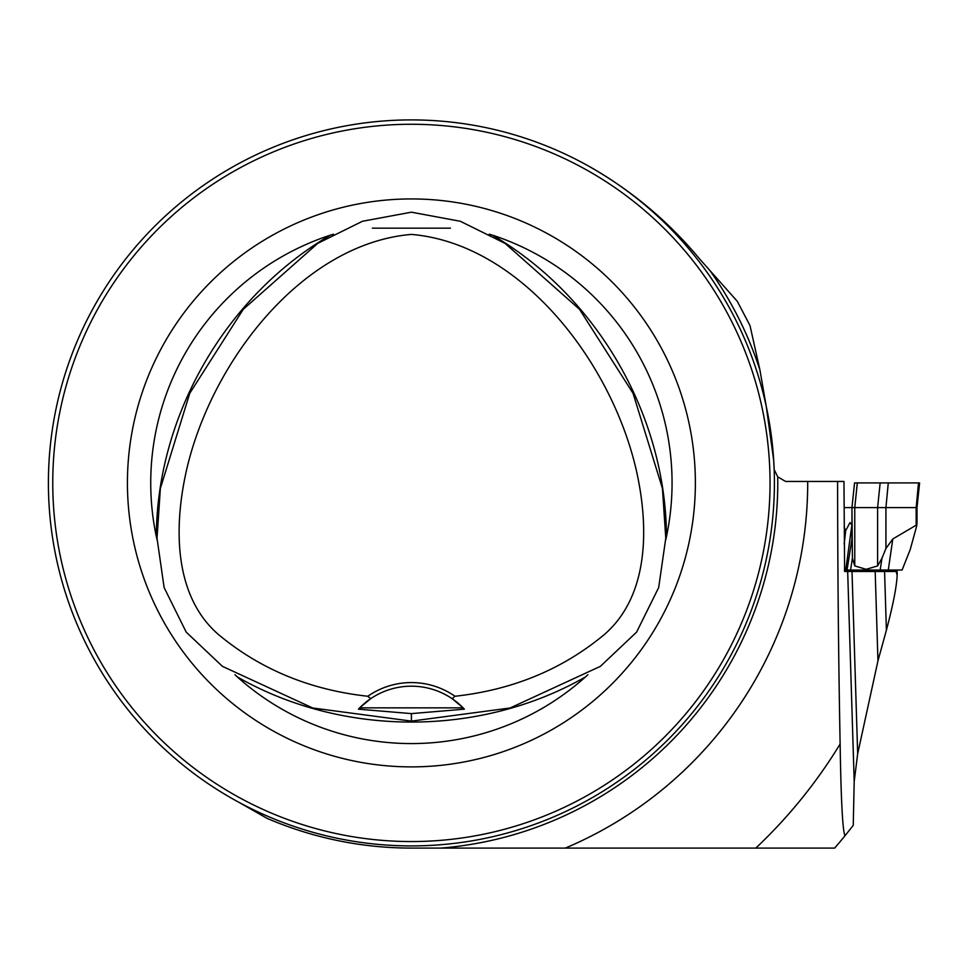 <?xml version="1.0" encoding="UTF-8"?>
<svg xmlns="http://www.w3.org/2000/svg" width="968" height="968" viewBox="0 0 968 968"><rect width="100%" height="100%" fill="white"/><g stroke="black" fill="none" stroke-linecap="round" stroke-linejoin="round"><path stroke-width="1.45" d="M877.952 660.89L875.181 571.483L884.57 571.483L886.398 630.204L877.952 660.89L857.672 753.782L854.2 781.491L853.244 825.377L844.991 835.759C842.656 831.004 841.035 800.415 840.127 743.993C838.542 661.132 837.695 573.625 837.598 481.459L843.975 481.459L844.616 571.483L852.009 571.483L857.672 753.782M875.181 571.483L852.009 571.483M886.398 630.204C893.065 604.964 896.658 586.62 897.154 575.161L896.162 571.483L884.57 571.483L896.162 571.483M834.658 848.089A559.02 559.02 0 0 0 844.991 835.759A559.02 559.02 0 0 1 834.658 848.089L440.912 848.089A366.364 366.364 0 0 0 777.715 476.813L774.158 469.504L773.686 460.248L766.281 406.548L759.904 369.909A366.364 366.364 0 0 0 709.943 270.556L699.755 259.109C668.477 221.394 631.511 190.442 588.871 166.254M837.598 481.459L785.568 481.459L777.715 476.813M440.912 848.089L411.4 848.089A365.178 365.178 0 0 1 267.108 818.371L238.854 802.278M759.904 369.909L750.006 325.587L737.277 301.29L709.943 270.556M411.4 721.112L510.112 707.983L600.378 666.347L636.593 632.128L658.676 587.576L665.778 538.232L662.439 488.453L633.06 393.335L579.542 309.337L505.042 243.367L460.332 221.273L411.4 212.186L362.468 221.273L317.758 243.367L243.258 309.337L189.74 393.335L160.361 488.453L157.022 538.232L164.124 587.576L186.207 632.128L222.422 666.347L312.688 707.983L411.4 721.112L411.4 713.61L464.386 709.169L463.127 707.85L359.673 707.85L358.414 709.169L411.4 713.61M463.127 707.85L452.141 698.69A72.6 72.6 0 0 1 463.127 707.85M370.659 698.69L359.673 707.85A72.6 72.6 0 0 1 370.659 698.69L367.816 696.258C309.966 689.906 260.15 669.287 218.332 634.427C174.603 596.518 173.018 528.927 186.788 468.972C212.416 359.527 303.432 243.561 411.4 234.413C519.368 243.561 610.385 359.527 636.012 468.972C649.782 528.927 648.197 596.518 604.468 634.427C562.65 669.287 512.834 689.906 454.984 696.258L452.141 698.69A72.6 72.6 0 0 0 370.659 698.69M367.816 696.258A76.23 76.23 0 0 1 454.984 696.258M48.4 482.911A363 363 0 0 0 592.9 797.281A363 363 0 0 0 592.9 168.541A363 363 0 0 0 48.4 482.911M65.352 373.273L67.373 367.09M66.078 370.998L65.546 372.668M294.429 139.271L302.064 136.766L294.429 139.271M757.448 592.549L755.427 598.732M756.722 594.824L757.254 593.154M521.038 828.959L527.221 826.938M523.313 828.233L521.643 828.765M521.038 136.863L527.221 138.884M523.313 137.589L521.643 137.057M755.04 365.94L757.545 373.575L755.04 365.94M301.762 828.959L295.579 826.938M299.487 828.233L301.157 828.765M67.76 599.882L65.255 592.247L67.76 599.882M52.756 482.911A358.644 358.644 0 0 0 590.722 793.506A358.644 358.644 0 0 0 590.722 172.316A358.644 358.644 0 0 0 52.756 482.911M333.5 234.208L330.391 235.151A260.67 260.67 0 0 0 156.332 536.635L157.07 539.829M127.425 482.911A283.975 283.975 0 0 0 553.381 728.844A283.975 283.975 0 0 0 553.381 236.978A283.975 283.975 0 0 0 127.425 482.911M234.97 674.732L237.341 676.947A260.67 260.67 0 0 0 585.458 676.947L587.854 674.708M665.73 539.793L666.468 536.635A260.67 260.67 0 0 0 492.409 235.151L489.276 234.196M750.006 325.587L737.277 301.29M844.144 527.233L845.645 530.706L850.025 522.563L851.961 525.213L851.961 507.595L844.144 507.595M917.011 523.107L917.011 507.595L851.961 507.595L852.409 558.173L854.768 565.917L866.191 569.317L877.613 565.917L881.993 558.173L885.926 548.481L892.798 538.958L916.164 525.213L916.744 525.781L917.011 523.047M851.961 525.213L851.961 538.958L847.036 570.031L902.091 570.031L910.162 549.764L916.744 525.781M851.779 525.781L845.754 570.031L847.036 570.031M845.754 570.031L844.338 570.031M845.645 530.706A154.892 46.573 90 0 1 844.144 544.016M917.011 507.595L919.6 482.911L854.55 482.911L851.961 507.595M854.55 482.911L918.511 482.911L916.164 507.595L916.164 525.213M866.082 570.031L866.191 569.317M854.2 781.491L847.678 571.483M807.699 481.459A396.299 396.299 0 0 1 565.336 848.089M755.802 848.089A501.969 501.969 0 0 0 840.127 743.993M666.468 536.635C665.972 415.466 597.087 296.172 492.409 235.151M237.341 676.947C342.527 737.096 480.273 737.096 585.458 676.947M330.391 235.151C225.713 296.172 156.828 415.466 156.332 536.635M877.613 565.917L877.613 507.595L880.154 482.911M885.926 548.481L885.926 507.595L888.285 482.911M854.768 565.917L854.768 507.595L857.309 482.911M850.582 570.031L852.409 558.173M892.798 538.958L888.285 570.031M881.993 558.173L880.154 570.031M897.154 571.483L897.154 575.161M372.353 228.158L450.447 228.158"/></g></svg>
